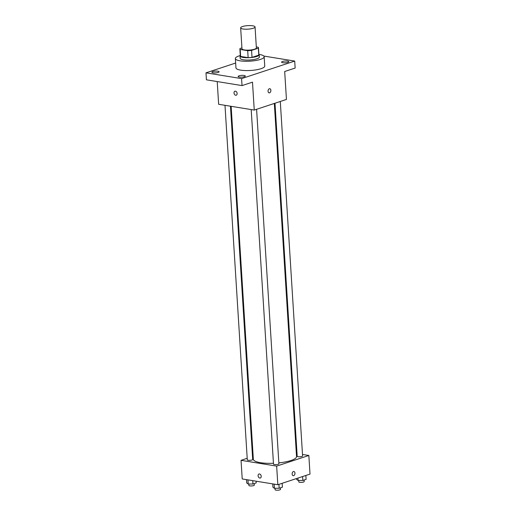 <?xml version="1.0" encoding="UTF-8"?>
<svg xmlns="http://www.w3.org/2000/svg" width="516" height="516" viewBox="0 0 516 516"><rect width="100%" height="100%" fill="white"/><g stroke="black" fill="none" stroke-linecap="round" stroke-linejoin="round"><path stroke-width="0.77" d="M252.685 25.8A7.211 1.761 176.4 0 1 255.059 26.942A7.211 1.761 176.4 0 1 247.97 29.154A7.211 1.761 176.4 0 1 240.656 27.845A7.211 1.761 176.4 0 1 244.887 25.961A7.211 1.761 176.4 0 1 252.685 25.8M255.059 26.942L256.375 47.885A7.211 1.761 176.4 0 1 249.286 50.097A7.211 1.761 176.4 0 1 241.978 48.794L240.656 27.845M241.92 47.885L240.005 48.517A9.307 2.277 176.4 0 0 239.882 48.923A9.307 2.277 176.4 0 0 240.198 49.459L247.693 50.678A9.307 2.277 176.4 0 0 251.576 50.4L258.348 48.162A9.307 2.277 176.4 0 0 258.471 47.756A9.307 2.277 176.4 0 0 258.155 47.22L256.317 46.924M251.576 50.4L252.014 57.379L258.787 55.141L258.348 48.162M258.471 47.756L258.909 54.735A9.307 2.277 176.4 0 1 258.787 55.141M252.014 57.379A9.307 2.277 176.4 0 1 248.131 57.657L247.693 50.678M239.882 48.923L240.321 55.902A9.307 2.277 176.4 0 0 240.637 56.438L248.131 57.657M240.288 55.315A9.617 2.348 -3.6 0 0 240.017 55.922A9.617 2.348 -3.6 0 0 246.235 57.721A9.617 2.348 -3.6 0 0 256.736 56.476A9.617 2.348 -3.6 0 0 259.213 54.715A9.617 2.348 -3.6 0 0 258.871 54.148M259.213 54.715L259.361 57.044A9.617 2.348 176.4 0 1 256.884 58.805A9.617 2.348 176.4 0 1 246.384 60.049A9.617 2.348 176.4 0 1 240.166 58.25L240.017 55.922M240.637 56.438L240.198 49.459M259.109 54.406A14.429 3.522 176.4 0 1 259.419 54.457A14.429 3.522 176.4 0 1 264.16 56.741A14.429 3.522 176.4 0 1 249.983 61.165A14.429 3.522 176.4 0 1 235.361 58.553A14.429 3.522 176.4 0 1 240.082 55.605M264.16 56.741L264.747 66.048A14.429 3.522 176.4 0 1 250.57 70.473A14.429 3.522 176.4 0 1 235.947 67.86L235.361 58.553M212.844 71.569A3.606 0.884 176.4 0 1 216.785 71.105A3.606 0.884 176.4 0 1 219.113 71.776A3.606 0.884 176.4 0 1 215.572 72.879A3.606 0.884 176.4 0 1 211.915 72.227A3.606 0.884 176.4 0 1 212.844 71.569M282.51 61.475A3.606 0.884 176.4 0 1 286.445 61.004A3.606 0.884 176.4 0 1 288.779 61.681A3.606 0.884 176.4 0 1 285.232 62.784A3.606 0.884 176.4 0 1 281.581 62.133A3.606 0.884 176.4 0 1 282.51 61.475M239.05 75.826A3.606 0.884 176.4 0 1 242.991 75.362A3.606 0.884 176.4 0 1 245.319 76.033A3.606 0.884 176.4 0 1 241.778 77.142A3.606 0.884 176.4 0 1 238.121 76.484A3.606 0.884 176.4 0 1 239.05 75.826M235.644 63.036L205.987 72.833L241.591 78.619L294.707 61.075L263.831 56.057M217.217 81.567L218.642 104.284L254.253 110.069L286.445 99.44L284.684 71.511L295.146 68.06L294.707 61.075M205.987 72.833L206.426 79.812L242.03 85.598L241.591 78.619M242.03 85.598L252.492 82.147L254.253 110.069M269.804 88.713A2.103 1.393 -80.8 0 1 270.874 90.326A2.103 1.393 -80.8 0 1 269.133 92.867A2.103 1.393 -80.8 0 1 268.094 90.571A2.103 1.393 -80.8 0 1 269.804 88.713A2.103 1.393 -80.8 0 1 270.874 90.326A2.103 1.393 -80.8 0 1 269.126 92.867M235.444 91.177A2.103 1.49 71.7 0 1 237.083 93.106A2.103 1.49 71.7 0 1 236.231 95.215A2.103 1.49 71.7 0 1 234.154 93.68A2.103 1.49 71.7 0 1 234.909 91.216A2.103 1.49 71.7 0 1 235.444 91.177M236.231 95.215A2.103 1.49 71.7 0 1 234.154 93.68A2.103 1.49 71.7 0 1 234.909 91.216M274.325 103.439L296.539 456.544A21.64 5.283 176.4 0 1 278.84 462.878M273.448 463.271A21.64 5.283 176.4 0 1 253.343 459.259L231.142 106.315M256.594 109.295L278.898 463.774A2.703 0.658 176.4 0 1 276.241 464.6A2.703 0.658 176.4 0 1 273.506 464.116L251.195 109.573M280.291 101.471L302.589 455.95A2.703 0.658 176.4 0 1 299.931 456.776A2.703 0.658 176.4 0 1 297.197 456.286L274.983 103.219M230.465 106.206L252.692 459.517A2.703 0.658 176.4 0 1 250.034 460.343A2.703 0.658 176.4 0 1 247.299 459.853L224.989 105.316M247.196 458.292L241.043 460.324L276.653 466.109L308.839 455.48L302.499 454.448M297.023 453.558L296.345 453.448M253.162 456.325L252.505 456.544M241.043 460.324L242.217 478.945L277.821 484.724L276.653 466.109M277.821 484.724L310.013 474.094L308.839 455.48M293.888 471.514A2.103 1.393 -80.8 0 1 294.959 473.127A2.103 1.393 -80.8 0 1 293.217 475.668A2.103 1.393 -80.8 0 1 292.179 473.372A2.103 1.393 -80.8 0 1 293.888 471.514A2.103 1.393 -80.8 0 1 294.959 473.127A2.103 1.393 -80.8 0 1 293.211 475.668M259.522 473.978A2.103 1.49 71.7 0 1 261.167 475.907A2.103 1.49 71.7 0 1 260.316 478.016A2.103 1.49 71.7 0 1 258.239 476.487A2.103 1.49 71.7 0 1 258.993 474.017A2.103 1.49 71.7 0 1 259.522 473.978M260.316 478.016A2.103 1.49 71.7 0 1 258.239 476.487A2.103 1.49 71.7 0 1 258.993 474.017M246.506 479.641L246.719 482.989L248.209 484.034L252.95 484.002L256.2 482.924L256.091 481.196M248.209 484.034L247.944 479.874M252.95 484.002L252.737 480.654M254.207 483.582L254.304 485.111A2.703 0.658 176.4 0 1 251.647 485.943A2.703 0.658 176.4 0 1 248.905 485.453L248.815 484.027M296.558 478.538L296.616 479.422L298.106 480.461L302.847 480.435L306.098 479.358L305.853 475.468M298.106 480.461L297.951 478.08M302.847 480.435L302.602 476.545M304.105 480.015L304.201 481.544A2.703 0.658 176.4 0 1 301.544 482.376A2.703 0.658 176.4 0 1 298.803 481.886L298.719 480.461M272.712 483.898L272.925 487.246L274.409 488.291L279.156 488.259L282.407 487.181L282.162 483.292M274.409 488.291L274.151 484.131M279.156 488.259L278.911 484.369M280.414 487.839L280.51 489.374A2.703 0.658 176.4 0 1 277.853 490.2A2.703 0.658 176.4 0 1 275.112 489.71L275.022 488.284"/></g></svg>
